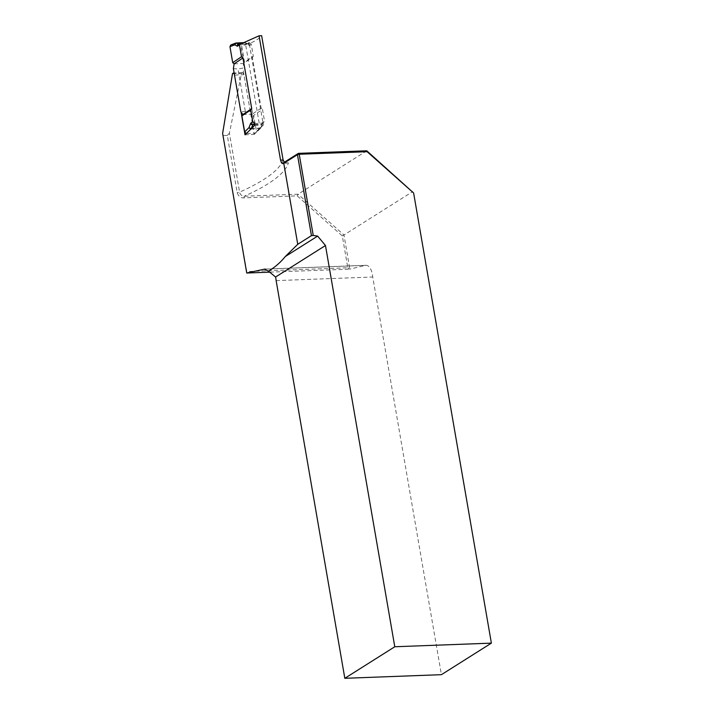 <?xml version="1.0" encoding="UTF-8"?>
<svg xmlns="http://www.w3.org/2000/svg" width="714" height="714" viewBox="0 0 714 714"><rect width="100%" height="100%" fill="white"/><g stroke="black" fill="none" stroke-linecap="round" stroke-linejoin="round"><path stroke-width="0.54" stroke-dasharray="3.57 2.68" d="M244.09 42.653L245.678 42.76L246.491 44.277L248.936 45.544A2.651 1.196 -92.8 0 0 249.552 45.509L251.266 44.357L253.309 56.183L244.518 62.109L241.743 46.071L246.491 44.277L244.786 42.59L239.877 44.446L241.743 46.071M251.007 129.1L260.583 128.234L260.788 127.047L256.478 131.367L253.711 115.329L262.502 109.394L264.537 121.219L262.832 122.38A2.651 1.196 -92.8 0 0 262.333 123.094L260.842 127.815L262.404 123.808A1.767 1.107 21.3 0 0 262.333 123.094M230.809 44.946L239.877 44.446M244.518 62.109L243.554 63.43L242.814 68.133L237.994 69.017L233.38 68.589M234.121 63.885L243.554 63.43L252.39 57.468L261.146 108.153L262.502 109.394M250.748 129.359L246.553 133.554L255.201 133.143L259.655 128.681A1.107 0.5 -92.8 0 0 259.807 128.431L261.386 124.379L263.993 122.737L264.537 121.219M242.876 114.57L252.31 114.115L253.711 115.329M256.478 131.367L256.085 132.75L255.201 133.143M261.146 108.153L252.31 114.115L250.266 111.295L240.832 111.75M251.266 44.357L249.463 42.697L243.42 42.92M254.336 123.584L263.323 122.942M250.266 111.295L242.814 68.133M253.309 56.183L252.39 57.468M259.182 123.031L245.321 42.786M245.268 111.125L237.994 69.017M260.806 127.895L251.266 128.841M223.259 135.571L227.293 135.419L237.173 192.593C238.396 196.323 240.654 198.081 243.929 197.867L297.185 195.868L342.301 235.932L347.807 267.777L246.758 271.57L222.625 133.429M366.782 150.797L298.041 194.199L244.304 196.216C241.627 195.931 240.047 194.574 239.583 192.155L229.408 133.215L241.502 73.48L242.671 72.632L243.938 74.658L254.255 134.366L263.341 124.986L249.293 43.67C255.701 40.832 259.825 38.181 261.636 35.7M229.408 133.215L227.293 135.419M232.514 73.56L241.502 73.48M270.053 272.141L349.842 269.142L343.969 234.986L412.71 191.584M347.807 267.777L349.869 269.142L365.327 265.385A13.236 6.364 87.9 0 1 365.943 265.296A13.236 6.364 87.9 0 1 372.726 276.996L441.413 674.676M276.139 280.62L372.726 276.996M249.293 43.67L240.6 44.045L254.3 123.343M241.091 112.107L234.29 73.845M243.929 197.867L244.304 196.216A189.647 44.705 170.2 0 0 288.402 162.872L286.626 163.078L284.386 162.203M342.301 235.932L343.969 234.986L298.041 194.199L297.185 195.868M245.018 134.812L254.255 134.366M254.648 125.396L263.341 124.986M246.741 273.016L246.758 271.57M231.229 44.857L236.28 43.001M244.161 42.626L244.786 42.59A1.107 0.5 -92.8 0 1 244.857 42.581L245.536 42.697M238.744 44.268L247.481 43.902L244.982 42.608A1.107 0.5 -92.8 0 0 244.857 42.581L244.188 42.608M249.463 42.697L247.481 43.902A1.767 1.526 117.4 0 1 248.177 44.054L238.94 44.339L247.687 43.893A1.767 1.517 -124 0 1 249.552 45.509M238.628 44.348A1.767 1.526 117.4 0 1 238.833 44.322L238.351 44.536A1.767 1.517 -124 0 1 239.038 44.304L240.814 43.108M254.496 124.477L261.556 124.138A1.767 1.517 -124 0 0 262.243 123.915L262.404 123.808A1.767 1.107 21.3 0 1 261.386 124.379L254.532 124.709M262.832 122.38A1.767 1.517 -124 0 1 262.243 123.915L264.002 122.728M248.936 45.544A1.767 1.526 117.4 0 0 248.177 44.054L245.687 42.76M288.402 162.872L283.012 163.078M283.11 160.007A185.238 43.67 -9.8 0 1 239.574 192.155L237.173 192.593M234.701 75.104L243.938 74.658M365.327 265.385L265.447 269.133M260.494 128.333L256.103 132.733M287.153 163.087L282.441 163.256M242.448 72.623L234.147 73.024M264.796 269.098L365.943 265.296"/><path stroke-width="1.07" d="M246.366 133.554L244.688 131.929L241.912 115.891L242.876 114.57L240.832 111.75L233.38 68.589L234.121 63.885L232.719 62.671L229.953 46.642L230.809 44.946L235.7 43.099L234.701 44.848L236.334 43.019L244.09 42.653M254.336 123.584L252.738 124.798L251.158 128.841L248.999 127.61L250.543 123.656A2.651 1.196 87.2 0 1 251.042 122.942L252.747 121.791L250.703 109.965L241.912 115.891M243.42 42.92L240.091 43.358L239.467 44.92L237.762 46.071A2.651 1.196 87.2 0 1 237.146 46.107L234.701 44.848L229.953 46.642M232.719 62.671L241.511 56.745L239.467 44.92M234.121 63.885L242.956 57.923L241.511 56.745M242.876 114.57L251.712 108.608L242.956 57.923M250.703 109.965L251.712 108.608M252.747 121.791L254.675 123.361M244.688 131.929L248.999 127.61L250.748 129.359M235.798 43.063L236.209 42.992A1.107 0.5 87.2 0 0 236.138 43.01L235.709 43.099M234.29 73.845L233.264 73.06L232.514 73.56L222.625 133.429L246.741 273.016L264.814 269.098M283.761 163.319L282.61 163.631L281.53 162.881A4.409 2.124 -92.1 0 0 282.441 163.256A4.409 2.124 -92.1 0 0 283.012 163.078L298.39 153.358L366.782 150.797L413.62 192.994L367.121 151.698L299.211 154.251L313.241 235.441L311.438 235.638L297.452 154.67L283.761 163.319L297.747 244.295L311.438 235.638M297.747 244.295L285.297 256.531L317.641 236.102L313.241 235.441M317.641 236.102L325.477 245.509L275.577 277.023A13.236 6.364 -92.1 0 1 276.139 280.62L344.826 678.3L441.413 674.676L491.375 643.135L394.78 646.759L325.477 245.509M413.62 192.994L491.375 643.135M394.78 646.759L344.826 678.3M285.297 256.531C280.557 262.404 274.952 267.277 268.482 271.142L275.577 277.023M254.3 123.343L254.648 125.396L245.018 134.812L241.091 112.107M281.53 162.881L280.54 160.106L259.066 35.798L240.6 44.045M265.447 269.133L264.162 269.178L268.482 271.142M259.066 35.798L261.636 35.7L283.11 160.007L284.386 162.203M246.741 273.016L270.053 272.141M367.121 151.698L366.782 150.797M297.452 154.67L298.39 153.358L299.211 154.251L297.452 154.67M236.28 43.001L244.161 42.626M244.188 42.608L236.209 42.992A1.107 0.5 87.2 0 1 236.334 43.019L238.744 44.268M251.042 122.942A1.767 1.517 -124 0 0 252.908 124.557L254.496 124.477M250.543 123.656A1.767 1.107 21.3 0 0 252.738 124.798L254.532 124.709M237.762 46.071A1.767 1.517 -124 0 1 238.351 44.536L240.1 43.349M238.628 44.348A1.767 1.526 117.4 0 0 237.146 46.107M280.54 160.106L283.11 160.007M282.61 163.631L283.012 163.078M234.147 73.024L233.246 73.06"/></g></svg>
